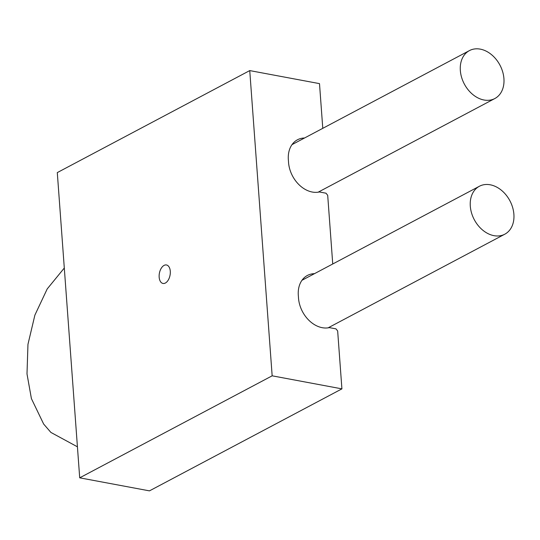 <?xml version="1.0" encoding="UTF-8"?>
<svg xmlns="http://www.w3.org/2000/svg" width="540" height="540" viewBox="0 0 540 540"><rect width="100%" height="100%" fill="white"/><g stroke="black" fill="none" stroke-linecap="round" stroke-linejoin="round"><path stroke-width="0.81" d="M165.375 283.028A9.403 5.413 100.6 0 1 162.999 283.453A9.403 5.413 100.6 0 1 159.151 275.204A9.403 5.413 100.6 0 1 164.079 265.39A9.403 5.413 100.6 0 1 166.455 264.965A9.403 5.413 100.6 0 1 170.296 273.206A9.403 5.413 100.6 0 1 165.375 283.028M314.51 273.652A27.196 20.21 62.1 0 0 307.422 275.447A27.196 20.21 62.1 0 0 298.438 296.757A27.196 20.21 62.1 0 0 322.238 327.692A27.196 20.21 62.1 0 0 329.332 327.618L335.968 328.86L337.662 330.973L341.915 388.861L149.459 490.867L79.704 477.826L57.294 172.597L249.743 70.592L319.498 83.626L322.778 128.331M304.547 137.997A27.196 20.21 62.1 0 0 297.466 139.786A27.196 20.21 62.1 0 0 288.475 161.096A27.196 20.21 62.1 0 0 312.275 192.038A27.196 20.21 62.1 0 0 319.37 191.957L326.005 193.199L327.699 195.311L332.741 263.993M341.915 388.861L272.16 375.82L79.704 477.826M272.16 375.82L249.743 70.592M484.002 100.008A27.128 20.162 62.1 0 0 494.836 98.537A27.128 20.162 62.1 0 0 502.666 71.786A27.128 20.162 62.1 0 0 480.263 49.133A27.128 20.162 62.1 0 0 469.429 50.605A27.128 20.162 62.1 0 0 461.599 77.348A27.128 20.162 62.1 0 0 484.002 100.008M490.226 184.795A27.128 20.162 -117.9 0 1 512.629 207.448A27.128 20.162 -117.9 0 1 504.799 234.198A27.128 20.162 -117.9 0 1 493.965 235.663A27.128 20.162 -117.9 0 1 471.562 213.01A27.128 20.162 -117.9 0 1 479.392 186.26A27.128 20.162 -117.9 0 1 490.226 184.795M64.301 268.022L47.209 288.927L34.891 315.11L27.965 344.318L27 373.923L31.408 398.608L43.652 424.049L50.902 432.432L77.429 446.816M318.154 192.186L494.836 98.537M328.118 327.841L504.799 234.198M301.961 280.3L479.392 186.26M291.998 144.646L469.429 50.605"/></g></svg>
